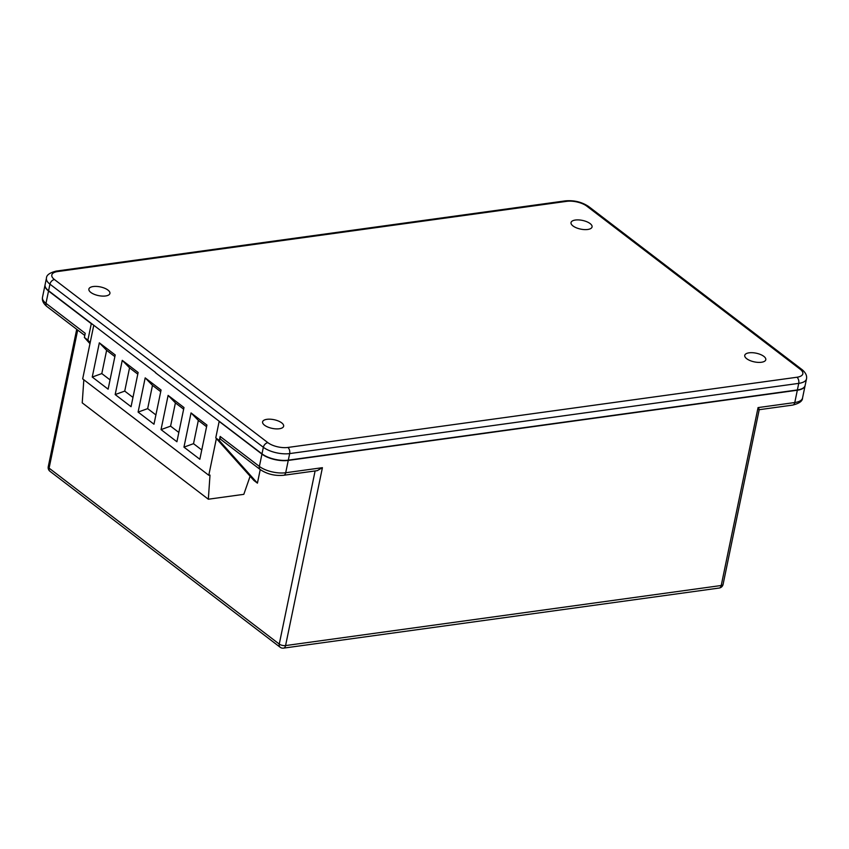 <?xml version="1.0" encoding="UTF-8"?>
<svg xmlns="http://www.w3.org/2000/svg" width="849" height="849" viewBox="0 0 849 849"><rect width="100%" height="100%" fill="white"/><g stroke="black" fill="none" stroke-linecap="round" stroke-linejoin="round"><path stroke-width="1.27" d="M572.979 225.94A10.74 4.436 -168.3 0 1 571.027 222.576A10.74 4.436 -168.3 0 1 578.731 219.923A10.74 4.436 -168.3 0 1 590.108 223.574A10.74 4.436 -168.3 0 1 592.061 226.938A10.74 4.436 -168.3 0 1 584.356 229.591A10.74 4.436 -168.3 0 1 572.979 225.94M90.832 292.438A10.74 4.436 -168.3 0 1 88.88 289.074A10.74 4.436 -168.3 0 1 96.584 286.421A10.74 4.436 -168.3 0 1 107.961 290.071A10.74 4.436 -168.3 0 1 109.914 293.436A10.74 4.436 -168.3 0 1 102.209 296.089A10.74 4.436 -168.3 0 1 90.832 292.438M746.706 358.713A10.74 4.436 -168.3 0 1 744.753 355.36A10.74 4.436 -168.3 0 1 752.458 352.706A10.74 4.436 -168.3 0 1 763.835 356.357A10.74 4.436 -168.3 0 1 765.787 359.711A10.74 4.436 -168.3 0 1 758.083 362.374A10.74 4.436 -168.3 0 1 746.706 358.713M264.548 425.211A10.74 4.436 -168.3 0 1 262.596 421.857A10.74 4.436 -168.3 0 1 270.311 419.204A10.74 4.436 -168.3 0 1 281.688 422.855A10.74 4.436 -168.3 0 1 283.64 426.209A10.74 4.436 -168.3 0 1 275.925 428.872A10.74 4.436 -168.3 0 1 264.548 425.211M155.325 372.626L261.991 453.844L263.349 447.274L49.942 284.16A19.187 7.928 -168.3 0 1 46.451 278.164L45.093 284.733A19.187 7.928 11.7 0 0 48.584 290.729L155.675 372.573M261.991 453.844A19.187 7.928 11.7 0 0 288.31 460.158L797.381 389.946A19.187 7.928 11.7 0 0 805.149 385.404L806.508 378.845A19.187 7.928 -168.3 0 1 798.739 383.377L289.668 453.589A19.187 7.928 -168.3 0 1 263.349 447.274A4.606 3.184 -52.6 0 1 267.87 442.658A14.582 6.028 11.7 0 0 287.875 447.455L796.946 377.243A14.582 6.028 11.7 0 0 800.193 369.241L586.786 206.137A14.582 6.028 11.7 0 0 566.792 201.33L57.711 271.542A14.582 6.028 11.7 0 0 54.463 279.554L267.87 442.658M90.174 342.656L87.893 340.12L91.299 323.692L48.531 291.005A19.187 7.928 -168.3 0 1 45.039 285.009A19.187 7.928 -168.3 0 1 45.071 284.871M48.531 291.005L45.973 303.326A4.606 3.184 127.4 0 0 46.854 306.478C43.363 303.549 41.909 300.504 42.492 297.32A19.187 7.928 11.7 0 0 45.973 303.326L85.218 333.317L84.369 337.424L89.962 343.675M87.893 340.12L84.369 337.424M220.146 436.439L259.38 466.43A4.606 3.184 127.4 0 0 260.261 469.582L221.016 439.591A4.606 3.184 -52.6 0 1 220.146 436.439L219.297 440.546L215.763 437.851L253.904 480.449L257.427 483.145L260.24 469.561M219.297 440.546L257.427 483.145M805.117 385.542A19.187 7.928 -168.3 0 1 805.085 385.679A19.187 7.928 -168.3 0 1 797.328 390.222L288.257 460.423A19.187 7.928 -168.3 0 1 261.938 454.109L219.169 421.422L215.763 437.851M759.197 409.706L723.083 584.409A4.606 1.9 -168.3 0 1 721.226 585.502L758.061 407.594L794.781 402.532L797.328 390.222M758.242 409.176C759.653 410.163 759.6 409.642 758.061 407.594M261.938 454.109L259.38 466.43A19.187 7.928 11.7 0 0 285.699 472.744L322.418 467.682L317.25 470.654L283.683 475.281A4.606 2.727 82.1 0 0 285.699 472.744L288.257 460.423M183.957 447.136L199.833 459.267L206.923 425.052L191.046 412.922L183.957 447.136L193.519 443.677L201.754 449.981M161.034 429.605L176.91 441.745L183.989 407.531L168.113 395.401L161.034 429.605L170.585 426.156L178.831 432.449M138.1 412.083L153.977 424.213L161.066 390.009L145.19 377.869L138.1 412.083L147.662 408.634L155.898 414.928M115.177 394.562L131.054 406.692L138.132 372.478L122.256 360.347L115.177 394.562L124.729 391.102L132.975 397.406M92.244 377.041L108.12 389.171L115.209 354.956L99.333 342.826L92.244 377.041L101.806 373.581L110.041 379.885M93.772 325.273L82.671 378.887L208.78 475.27L210 475.1L208.334 499.223L82.226 402.851L83.828 379.768M216.378 438.54L208.78 475.27M208.334 499.223L243.822 494.33L250.115 476.225M114.859 356.622L106.624 350.319L101.806 373.581M106.624 350.319L99.333 342.826M137.793 374.144L129.547 367.84L124.729 391.102M129.547 367.84L122.256 360.347M160.716 391.665L152.48 385.372L147.662 408.634M152.48 385.372L145.19 377.869M183.649 409.186L175.403 402.893L170.585 426.156M175.403 402.893L168.113 395.401M206.572 426.718L198.337 420.414L193.519 443.677M198.337 420.414L191.046 412.922M797.381 389.946L798.739 383.377A4.606 2.727 82.1 0 0 796.946 377.243M288.31 460.158L289.668 453.589A4.606 2.727 82.1 0 0 287.875 447.455M48.584 290.729L49.942 284.16A4.606 3.184 -52.6 0 1 54.463 279.554M759.271 409.696L792.764 405.069A4.606 2.727 82.1 0 0 794.781 402.532A19.187 7.928 11.7 0 0 802.538 398.001L805.085 385.679M322.418 467.682L285.572 645.58L721.226 585.502A4.606 2.727 -97.9 0 1 719.209 588.039A4.606 4.606 0 0 0 723.083 584.409M77.694 330.049L49.093 468.149L279.257 644.073L315.106 470.951M285.572 645.58A4.606 1.9 -168.3 0 1 279.257 644.073A4.606 3.184 -52.6 0 0 280.128 647.225A4.606 4.606 0 0 0 283.555 648.127A4.606 2.727 -97.9 0 0 285.572 645.58M48.255 466.717A4.606 4.606 0 0 0 49.974 471.301A4.606 3.184 127.4 0 1 49.093 468.149A4.606 1.9 -168.3 0 1 48.255 466.717L76.718 329.295M46.451 278.164C46.44 275.097 49.698 272.741 56.236 271.086A4.606 2.727 82.1 0 1 57.711 271.542M800.193 369.241A4.606 3.184 -52.6 0 1 802.146 369.686C805.659 372.658 807.112 375.714 806.508 378.845M56.236 271.086L565.307 200.873A4.606 2.727 82.1 0 1 566.792 201.33M586.786 206.137A4.606 3.184 -52.6 0 1 588.739 206.583L802.146 369.686M46.854 306.478L84.773 335.461M42.492 297.32L45.039 285.009M283.555 648.127L719.209 588.039M280.128 647.225L49.974 471.301M260.261 469.582C267.106 474.156 274.917 476.056 283.683 475.281M565.307 200.873C574.073 200.099 581.883 201.998 588.739 206.583M792.764 405.069C799.302 403.424 802.56 401.068 802.538 398.001"/></g></svg>
